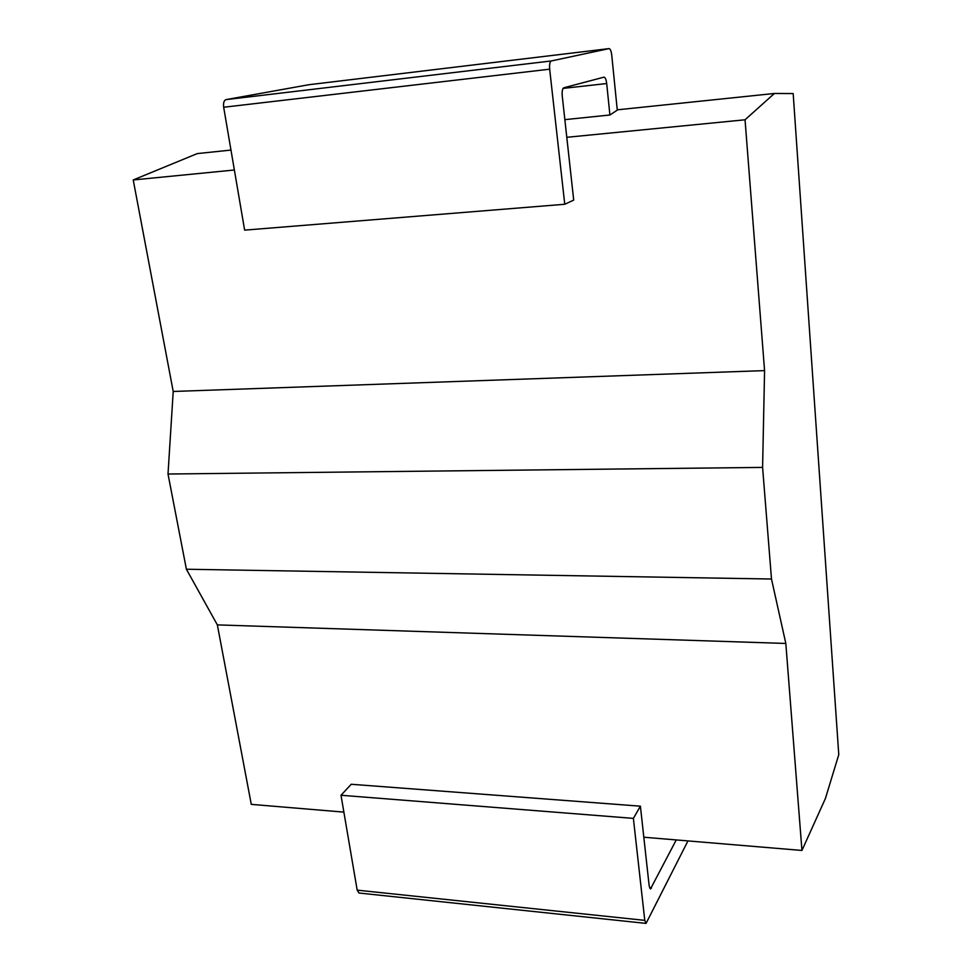 <?xml version="1.0" encoding="UTF-8"?>
<svg xmlns="http://www.w3.org/2000/svg" width="972" height="972" viewBox="0 0 972 972"><rect width="100%" height="100%" fill="white"/><g stroke="black" fill="none" stroke-linecap="round" stroke-linejoin="round"><path stroke-width="1.46" d="M564.854 119.641L609.906 115L606.698 83.543C606.176 79.57 605.289 77.432 604.037 77.128L563.796 87.784C562.411 88.646 561.901 91.356 562.241 95.912L573.699 200.086L564.756 204.266L244.628 230.133L223.669 107.248C223.183 102.996 223.961 100.456 226.002 99.618L308.744 84.734M801.949 850.451L785.826 643.452L771.489 579.02L762.595 467.411L764.575 370.611L745.038 119.787L774.405 93.47L793.176 93.555L838.775 754.637L825.398 798.522L801.949 850.451L643.816 837.22M644.776 920.363L646.052 923.4L359.02 893.025L357.186 890.145L644.776 920.363L633.38 818.375L640.402 806.177L649.174 885.905L650.462 889.003L676.257 839.929M774.405 93.47L617.244 109.836M230.972 150.077L197.28 153.588L133.225 179.954L173.21 391.473L168.01 474.02L186.393 569.24L217.351 624.887L251.286 804.366L343.869 812.118M646.052 923.4L687.957 840.914M226.002 99.618L551.294 60.957L609.092 48.6C610.343 48.892 611.218 51.054 611.74 55.088L617.281 110.14L609.906 115M357.186 890.145L341.002 795.266L351.232 784.27L640.402 806.177M745.038 119.787L566.798 137.307M234.374 170.003L133.225 179.954M764.575 370.611L173.21 391.473M762.595 467.411L168.01 474.02M771.489 579.02L186.393 569.24M785.826 643.452L217.351 624.887M633.38 818.375L341.002 795.266M564.756 204.266L549.666 69.182C549.302 64.517 549.848 61.771 551.294 60.957M606.698 83.543L563.055 88.403M651.519 888.056L649.575 887.873M308.586 84.758L609.043 48.612M223.669 107.248L549.666 69.182M308.659 84.746L609.092 48.6"/></g></svg>
